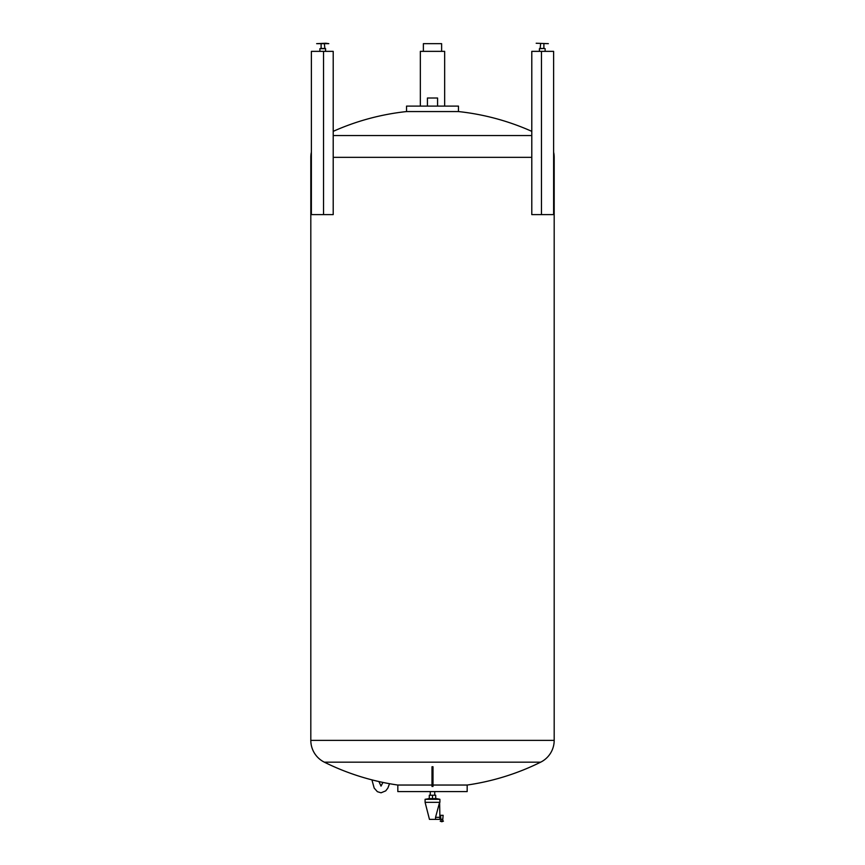 <?xml version="1.0" encoding="UTF-8"?>
<svg xmlns="http://www.w3.org/2000/svg" width="865" height="865" viewBox="0 0 865 865"><rect width="100%" height="100%" fill="white"/><g stroke="black" fill="none" stroke-linecap="round" stroke-linejoin="round"><path stroke-width="1.3" d="M325.77 43.25L328.819 43.661L316.644 43.661L325.77 43.25M321.11 43.661L321.11 48.462L319.888 48.656L325.575 48.656L325.575 51.089M320.601 48.462L324.862 48.462L324.353 43.661M319.693 51.359L325.77 51.359M323.542 51.359L311.378 51.359L311.378 214.617L323.542 214.617L323.542 51.359L333.209 51.359L333.209 214.617L323.542 214.617M321.11 48.462L323.542 48.462M536.181 43.25L548.356 43.661L536.181 43.25M540.647 48.462L544.399 48.462L540.138 48.462L540.647 43.661M539.425 51.089L539.425 48.656L544.399 48.462M539.23 51.359L545.307 51.359M541.458 51.359L531.791 51.359L531.791 214.617L553.622 214.617L553.622 51.359L541.458 51.359L541.458 214.617M426.413 43.661L438.587 43.661M441.626 51.359L423.374 51.359L423.374 43.661L441.626 43.661L441.626 51.359M444.664 106.114L444.664 51.359L420.336 51.359L420.336 106.114M441.82 821.75L443.442 821.145L440.199 821.145L441.82 821.75M440.199 821.145L443.442 821.145M440.869 820.961L441.161 819.241L442.772 819.371L442.772 820.961M440.869 819.371L440.545 815.306L443.139 815.306L442.772 819.371M440.545 815.511L439.907 815.511M440.545 819.166L439.907 819.166M435.538 817.338L435.538 819.371L429.462 819.371L425.093 802.331L439.615 802.331L435.538 817.338L439.907 817.338L439.615 802.331M428.445 798.633L436.555 798.633L435.711 798.633L435.711 795.238L429.289 795.238L429.289 798.633L425.093 799.292L439.907 799.292L439.907 802.331M425.093 799.292L425.093 802.331M437.571 106.114L437.571 98.005L427.429 98.005L427.429 106.114M436.555 798.633L439.907 799.292M458.461 111.563L406.539 111.563L406.539 106.114L458.461 106.114L458.461 111.563A243.357 243.357 0 0 1 531.791 131.35M406.539 111.563A243.357 243.357 0 0 0 333.209 131.35M431.992 785.042L397.824 785.042A243.357 243.357 0 0 1 324.343 762.173A24.339 24.339 0 0 1 310.816 740.375L310.816 157.333A24.339 24.339 0 0 1 311.378 152.143M553.622 157.333L554.184 157.333A24.339 24.339 0 0 0 553.622 152.143M430.273 791.583L430.273 795.238M434.727 791.583L434.727 795.238M554.184 157.333L554.184 740.375A24.339 24.339 0 0 1 540.657 762.173A243.357 243.357 0 0 1 467.176 785.042L467.176 791.583L397.824 791.583L397.824 785.042M433.008 785.042L467.176 785.042M324.343 762.173L540.657 762.173M431.992 766.747A243.151 226.295 0 0 0 433.008 766.747L433.008 786.447L431.992 786.447L431.992 766.747M433.008 772.413L431.992 772.413M333.209 135.535L531.791 135.535M432.5 795.238L432.5 798.633L429.289 798.633M435.711 798.633L432.5 798.633M435.538 819.371L439.907 819.371L439.907 817.338M310.816 157.333L311.378 157.333M333.209 157.333L531.791 157.333M310.816 740.375L554.184 740.375M319.888 48.656L319.888 51.089M325.575 48.656L324.862 48.462M545.112 48.656L545.112 51.089M539.425 48.656L540.138 48.462M543.89 43.661L543.89 48.462M381.022 786.069L378.892 781.549M389.52 783.701L387.866 788.08L385.714 790.88L381.022 792.805L377.389 791.691L374.188 788.091L371.918 779.862M382.946 782.425L381.022 786.112"/></g></svg>
